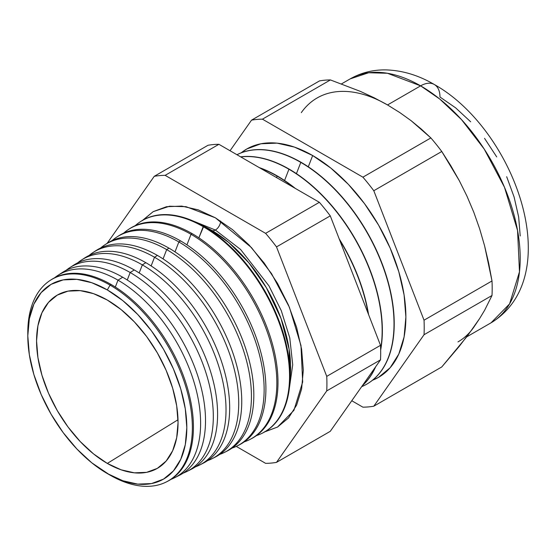 <?xml version="1.0" encoding="UTF-8"?>
<svg xmlns="http://www.w3.org/2000/svg" width="556" height="556" viewBox="0 0 556 556"><rect width="100%" height="100%" fill="white"/><g stroke="black" fill="none" stroke-linecap="round" stroke-linejoin="round"><path stroke-width="0.83" d="M290.044 378.254L289.127 349.237L281.037 318.512L266.324 287.64L248.928 262.891L228.745 242.479L211.113 230.01L201.696 225.222A112.423 64.906 -120 0 1 211.113 230.01L210.807 230.796L211.113 230.01A112.423 64.906 -120 0 1 290.044 378.254M212.204 230.65A7.492 4.323 120 0 0 215.374 230.038L240.581 249.47L268.958 285.881L281.287 310.672L289.787 337.951L292.713 364.799L289.398 387.956L292.713 364.799L289.787 337.951L281.287 310.672L268.958 285.881L240.581 249.47L215.374 230.038A7.492 4.323 -60 0 1 212.204 230.65M192.974 220.934L215.374 230.038L192.974 220.934M142.614 220.315L153.199 211.641L169.504 206.227L186.065 206.686L215.374 217.806L198.221 209.848L181.722 206.102L166.522 206.707L153.192 211.641L142.26 220.718M220.669 221.045A7.492 4.323 -60 0 1 215.374 230.038A7.492 4.323 120 0 0 220.669 221.045M27.814 334.246A116.357 67.179 60 0 1 50.13 280.446A116.357 67.179 60 0 1 110.081 285.124L111.11 284.484L110.081 285.124L107.308 289.926A112.444 64.92 60 0 1 186.816 427.64A112.444 64.92 60 0 1 107.308 473.545L110.081 475.144A116.357 67.179 -120 0 0 192.355 427.64A116.357 67.179 -120 0 0 110.081 285.124A116.357 67.179 60 0 1 186.573 389.297A116.357 67.179 60 0 1 166.432 481.892L167.495 481.357A116.426 67.22 -120 0 0 187.643 388.713A116.426 67.22 -120 0 0 111.11 284.484A116.426 67.22 60 0 1 187.775 389.179A116.426 67.22 60 0 1 166.96 481.621M117.99 280.161L115.321 287.042L117.99 280.161A116.85 67.464 60 0 1 194.808 384.773A116.85 67.464 60 0 1 174.584 477.757A116.85 67.464 60 0 1 170.935 479.376A116.85 67.464 -120 0 0 195.67 387.9A116.85 67.464 -120 0 0 117.99 280.161L122.681 277.215A117.135 67.63 60 0 1 200.285 384.217A117.135 67.63 60 0 1 176.954 476.443A117.135 67.63 -120 0 0 179.414 475.297A117.135 67.63 -120 0 0 199.687 382.083A117.135 67.63 -120 0 0 122.681 277.215L117.99 280.161A116.85 67.464 -120 0 0 54.564 277.805A116.85 67.464 60 0 1 57.789 275.463A116.85 67.464 60 0 1 117.99 280.161M130.167 272.516L127.261 280.002L130.167 272.516A117.601 67.895 60 0 1 207.471 377.802A117.601 67.895 60 0 1 187.122 471.384A117.601 67.895 60 0 1 183.146 473.135A117.601 67.895 -120 0 0 208.41 381.201A117.601 67.895 -120 0 0 130.167 272.516L134.26 269.952A117.851 68.04 60 0 1 212.253 377.315A117.851 68.04 60 0 1 189.193 470.251A117.851 68.04 -120 0 0 191.333 469.243A117.851 68.04 -120 0 0 211.732 375.46A117.851 68.04 -120 0 0 134.26 269.952L130.167 272.516A117.601 67.895 -120 0 0 66.074 270.355A117.601 67.895 60 0 1 69.576 267.79A117.601 67.895 60 0 1 130.167 272.516M142.336 264.878L139.195 272.968L142.336 264.878A118.352 68.332 60 0 1 220.141 370.831A118.352 68.332 60 0 1 199.66 465.011A118.352 68.332 60 0 1 195.358 466.887A118.352 68.332 -120 0 0 221.149 374.508A118.352 68.332 -120 0 0 142.336 264.878L145.832 262.682A118.567 68.457 60 0 1 224.221 370.421A118.567 68.457 60 0 1 201.432 464.051A118.567 68.457 -120 0 0 203.253 463.183A118.567 68.457 -120 0 0 223.776 368.83A118.567 68.457 -120 0 0 145.832 262.682L142.336 264.878A118.352 68.332 -120 0 0 77.59 262.905A118.352 68.332 60 0 1 81.364 260.118A118.352 68.332 60 0 1 142.336 264.878M212.197 458.644L215.179 457.129A119.283 68.868 -120 0 0 235.82 362.206A119.283 68.868 -120 0 0 157.404 255.419L154.512 257.233L151.135 265.942L154.512 257.233A119.102 68.763 60 0 1 232.804 363.86A119.102 68.763 60 0 1 212.197 458.644A119.102 68.763 60 0 1 207.569 460.639A119.102 68.763 -120 0 0 233.888 367.808A119.102 68.763 -120 0 0 154.512 257.233L157.404 255.419A119.283 68.868 60 0 1 236.189 363.52A119.283 68.868 60 0 1 213.671 457.852M224.735 452.271L227.098 451.069A119.999 69.278 -120 0 0 247.865 355.583A119.999 69.278 -120 0 0 168.982 248.15L166.682 249.595L163.068 258.908L166.682 249.595A119.853 69.201 60 0 1 245.474 356.896A119.853 69.201 60 0 1 224.735 452.271A119.853 69.201 60 0 1 219.773 454.384A119.853 69.201 -120 0 0 246.628 361.115A119.853 69.201 -120 0 0 166.682 249.595L168.982 248.15A119.999 69.278 60 0 1 248.157 356.625A119.999 69.278 60 0 1 225.903 451.653M237.266 445.898L239.017 445.015A120.715 69.695 -120 0 0 259.909 348.953A120.715 69.695 -120 0 0 180.554 240.887L178.858 241.95L175.008 251.875L178.858 241.95A120.61 69.632 60 0 1 258.144 349.926A120.61 69.632 60 0 1 237.266 445.898A120.61 69.632 60 0 1 231.977 448.136A120.61 69.632 -120 0 0 259.36 354.415A120.61 69.632 -120 0 0 178.858 241.95L180.554 240.887A120.715 69.695 60 0 1 260.125 349.724A120.715 69.695 60 0 1 238.135 445.446M249.804 439.532L250.937 438.955A121.423 70.105 -120 0 0 271.953 342.329A121.423 70.105 -120 0 0 192.126 233.617L191.028 234.312L186.941 244.849L191.028 234.312A121.361 70.07 60 0 1 270.807 342.955A121.361 70.07 60 0 1 249.804 439.532A121.361 70.07 60 0 1 244.181 441.881A121.361 70.07 -120 0 0 272.099 347.722A121.361 70.07 -120 0 0 191.028 234.312L192.126 233.617A121.423 70.105 60 0 1 272.092 342.83A121.423 70.105 60 0 1 250.367 439.24M262.342 433.159L262.856 432.895A122.139 70.522 -120 0 0 283.998 335.699A122.139 70.522 -120 0 0 203.704 226.355L198.874 237.822L203.204 226.667A122.111 70.501 60 0 1 283.477 335.991A122.111 70.501 60 0 1 262.342 433.159A122.111 70.501 60 0 1 256.385 435.619A122.111 70.501 -120 0 0 284.839 341.023A122.111 70.501 -120 0 0 203.204 226.667L203.704 226.355A122.139 70.522 60 0 1 284.06 335.928A122.139 70.522 60 0 1 262.599 433.027M277.069 176.092L276.506 177.559L277.069 176.092A131.821 76.109 60 0 1 294.02 187.671A131.821 76.109 -120 0 0 277.069 176.092L277.284 175.967A131.821 76.109 60 0 1 295.34 188.435A131.821 76.109 -120 0 0 277.284 175.967L277.069 176.092A131.821 76.109 -120 0 0 260.118 168.1A131.821 76.109 60 0 1 277.069 176.092M368.176 313.556A131.821 76.109 -120 0 0 339.695 240.157A131.821 76.109 60 0 1 368.176 313.556M288.939 169.239L284.568 180.505L288.939 169.239A131.821 76.109 60 0 1 380.638 349.119A131.821 76.109 -120 0 0 288.939 169.239L289.148 169.114A131.821 76.109 60 0 1 380.658 350.071A131.821 76.109 -120 0 0 289.148 169.114L288.939 169.239A131.821 76.109 -120 0 0 240.755 156.917A131.821 76.109 60 0 1 288.939 169.239M362.561 385.391A131.821 76.109 -120 0 0 375.258 367.328A131.821 76.109 60 0 1 362.561 385.391M339.216 238.913A131.821 76.109 60 0 1 368.579 314.606A131.821 76.109 -120 0 0 339.216 238.913M300.803 162.387L296.431 173.653L300.803 162.387A131.821 76.109 60 0 1 386.92 278.549A131.821 76.109 60 0 1 366.717 384.182A131.821 76.109 60 0 1 361.65 386.691A131.821 76.109 -120 0 0 388.185 282.997A131.821 76.109 -120 0 0 300.803 162.387L301.018 162.269A131.821 76.109 60 0 1 387.164 278.528A131.821 76.109 60 0 1 366.821 384.12A131.821 76.109 -120 0 0 366.925 384.057A131.821 76.109 -120 0 0 387.136 278.431A131.821 76.109 -120 0 0 301.018 162.269L300.803 162.387A131.821 76.109 -120 0 0 236.974 154.735A131.821 76.109 60 0 1 300.803 162.387M375.675 366.731A131.821 76.109 60 0 1 362.429 385.579A131.821 76.109 -120 0 0 375.675 366.731M372.492 380.255L378.58 377.329L390.173 367.711L398.784 354.082L404.094 336.95L405.88 316.99L404.094 294.951L398.784 271.703L390.173 248.122L378.58 225.117L364.458 203.572L348.341 184.328L330.855 168.107L312.667 155.541L308.302 166.8L312.667 155.541L294.485 147.111L276.999 143.135L260.882 143.782L246.76 149.008L241.186 152.824A131.821 76.109 -120 0 1 312.667 155.541A131.821 76.109 -120 0 1 400.278 277.006A131.821 76.109 -120 0 1 372.492 380.248M466.734 336.853L491.038 322.821C567.662 276.186 514.835 129.617 434.312 84.498A27.39 15.811 120 0 0 420.614 85.853L439.747 99.037L461.501 119.596L484.207 149.064L504.466 187.219L517.553 230.469L519.478 271.828L509.574 303.903L491.038 322.821A140.842 81.315 -120 0 0 512.625 209.959A140.842 81.315 -120 0 0 420.614 85.853L387.539 104.945L374.424 97.912L360.469 91.42L330.41 79.932A157.744 91.073 -120 0 0 319.505 80.905L251.541 120.145A157.744 91.073 60 0 1 262.439 119.172L330.41 79.932L262.439 119.172L362.901 177.176A157.744 91.073 60 0 1 373.799 190.736L441.77 151.496A157.744 91.073 -120 0 0 430.872 137.93L362.901 177.176L430.872 137.93L411.113 120.687L399.778 112.555L387.539 104.945L420.614 85.853A140.842 81.315 -120 0 0 350.197 78.876L368.663 72.746L387.421 73.26L420.614 85.853A27.39 15.811 -60 0 1 434.312 84.498A27.39 15.811 -60 0 1 439.984 97.036L455.635 107.85L470.682 121.806M473.788 327.241L479.675 318.47L466.97 336.54L441.77 366.953L373.799 406.193L441.77 366.953L459.312 346.284L473.788 327.241A140.842 81.315 60 0 1 457.956 341.919M107.308 463.419A100.038 57.761 60 0 1 41.624 374.139A100.038 57.761 60 0 1 58.54 294.409A100.038 57.761 60 0 1 107.308 300.052L93.512 293.651L80.238 290.642L68.006 291.129L57.289 295.097L48.49 302.394L41.957 312.743L37.926 325.74L36.571 340.891L37.926 357.612L41.957 375.258L48.49 393.155L57.289 410.613L68.006 426.959L80.238 441.568L93.512 453.884L107.308 463.419L121.111 469.813L134.378 472.829L146.61 472.343L157.327 468.374L166.126 461.07L172.666 450.728L176.69 437.725L178.052 422.574L176.69 405.852L172.666 388.206L166.126 370.31L157.327 352.851L146.61 336.505L134.378 321.896L121.111 309.588L107.308 300.052A100.038 57.761 60 0 1 172.325 387.08A100.038 57.761 60 0 1 158.55 467.631A100.038 57.761 60 0 1 107.308 463.419L178.01 419.752L107.308 463.419M166.432 481.892A116.357 67.179 60 0 1 110.081 475.144A116.357 67.179 60 0 1 110.074 475.144L91.796 462.821L76.881 448.991L63.134 432.568L51.089 414.192L41.2 394.572L33.853 374.459L29.329 354.624L27.8 335.831L29.329 318.803L33.853 304.188L41.2 292.56L51.089 284.352L63.134 279.897L76.881 279.348L91.796 282.733L107.308 289.926L122.82 300.643L137.735 314.481L151.482 330.903L163.534 349.272L173.416 368.892L180.769 389.012L185.294 408.848L186.816 427.64L185.294 444.668L180.769 459.277L173.416 470.911L163.534 479.112L151.482 483.574L137.735 484.123L122.82 480.738L107.308 473.545A112.444 64.92 60 0 1 27.8 335.831A112.444 64.92 60 0 1 107.308 289.926L110.081 285.124A116.357 67.179 -120 0 0 27.8 332.634L27.8 335.831M107.127 243.347L154.241 176.321A157.744 91.073 60 0 1 165.146 175.349L265.608 233.346A157.744 91.073 60 0 1 276.506 246.906L326.74 376.37A157.744 91.073 60 0 1 326.74 390.903L276.506 462.37A157.744 91.073 60 0 1 265.608 463.343L236.258 446.398L265.608 463.343A157.744 91.073 60 0 0 276.506 462.37L330.271 431.324L380.506 359.864A157.744 91.073 -120 0 0 380.506 345.332L330.271 215.867A157.744 91.073 -120 0 0 319.373 202.308L218.911 144.303A157.744 91.073 -120 0 0 208.007 145.276L154.241 176.321A157.744 91.073 60 0 1 165.146 175.349L218.911 144.303A157.744 91.073 -120 0 0 208.007 145.276L154.241 176.321L107.127 243.347M264.232 431.977L277.555 427.043L288.495 417.966L296.619 405.109L301.623 388.95L303.312 370.115L301.623 349.328L296.619 327.387L288.495 305.147L277.555 283.442L264.232 263.12L249.025 244.96L232.533 229.656L215.374 217.806L251.479 247.601L271.53 273.621L289.419 307.308L300.97 345.498L302.666 382.014L293.922 410.342L277.555 427.043L264.753 431.873M60.111 274.066A117.135 67.63 60 0 1 122.681 277.215A117.135 67.63 -120 0 0 62.335 272.503L57.789 275.463M50.631 280.127A116.426 67.22 60 0 1 111.11 284.484A116.426 67.22 -120 0 0 51.124 279.8L50.13 280.446M71.592 266.56A117.851 68.04 60 0 1 134.26 269.952A117.851 68.04 -120 0 0 73.538 265.212L69.576 267.79M83.08 259.061A118.567 68.457 60 0 1 145.832 262.682A118.567 68.457 -120 0 0 84.748 257.914L81.364 260.118M157.404 255.419A119.283 68.868 -120 0 0 95.952 250.624A119.283 68.868 60 0 1 157.404 255.419M89.106 255.454A119.102 68.763 60 0 1 93.151 252.445A119.102 68.763 60 0 1 154.512 257.233A119.102 68.763 -120 0 0 89.106 255.454M106.057 244.07A119.999 69.278 60 0 1 168.982 248.15A119.999 69.278 -120 0 0 107.155 243.326L104.938 244.772A119.853 69.201 60 0 1 166.682 249.595A119.853 69.201 -120 0 0 100.622 248.011A119.853 69.201 60 0 1 104.938 244.772M117.545 236.578A120.715 69.695 60 0 1 180.554 240.887A120.715 69.695 -120 0 0 118.365 236.036L116.718 237.106A120.61 69.632 60 0 1 178.858 241.95A120.61 69.632 -120 0 0 112.145 240.567A120.61 69.632 60 0 1 116.718 237.106M129.041 229.086A121.423 70.105 60 0 1 192.126 233.617A121.423 70.105 -120 0 0 129.569 228.738L128.505 229.433A121.361 70.07 60 0 1 191.028 234.312A121.361 70.07 -120 0 0 123.661 233.124A121.361 70.07 60 0 1 128.505 229.433M140.536 221.601A122.139 70.522 60 0 1 203.704 226.355A122.139 70.522 -120 0 0 140.779 221.441L140.293 221.761A122.111 70.501 60 0 1 203.204 226.667A122.111 70.501 -120 0 0 135.184 225.687A122.111 70.501 60 0 1 140.293 221.761M277.284 175.967A131.821 76.109 -120 0 0 259.228 167.578A131.821 76.109 60 0 1 277.284 175.967M289.148 169.114A131.821 76.109 -120 0 0 240.616 156.841A131.821 76.109 60 0 1 289.148 169.114M373.799 406.193A157.744 91.073 60 0 1 362.901 407.166L351.767 400.744L362.901 407.166A157.744 91.073 60 0 0 373.799 406.193L424.033 334.733L492.004 295.493A157.744 91.073 -120 0 0 492.004 280.954L424.033 320.2A157.744 91.073 60 0 1 424.033 334.733L373.799 406.193M317.122 97.974A140.842 81.315 60 0 1 387.539 104.945L399.778 112.555L411.113 120.687L421.434 129.166L430.872 137.93A157.744 91.073 60 0 1 441.77 151.496L450.853 165.785L459.284 180.644L466.964 196.136L473.788 212.239L479.668 228.87L484.61 245.891L488.682 263.266L492.004 280.954A157.744 91.073 60 0 1 492.004 295.493L484.623 310.269L479.675 318.47L484.623 310.269L492.004 295.493L424.033 334.733A157.744 91.073 60 0 0 424.033 320.2L373.799 190.736L424.033 320.2L492.004 280.954L484.61 245.891L479.668 228.87L473.788 212.239L466.964 196.136L459.284 180.644L441.77 151.496L373.799 190.736A157.744 91.073 60 0 0 362.901 177.176L262.439 119.172A157.744 91.073 60 0 0 251.541 120.145L230.038 150.732L251.541 120.145L319.505 80.905A157.744 91.073 60 0 1 330.41 79.932L360.469 91.42L374.424 97.912L387.539 104.945A140.842 81.315 -120 0 0 301.289 112.653M330.271 431.324L276.506 462.37L326.74 390.903L380.506 359.864A157.744 91.073 -120 0 0 380.506 345.332L326.74 376.37A157.744 91.073 60 0 1 326.74 390.903L380.506 359.864L330.271 431.324M265.608 233.346A157.744 91.073 60 0 1 276.506 246.906L330.271 215.867A157.744 91.073 -120 0 0 319.373 202.308L265.608 233.346L319.373 202.308L218.911 144.303L165.146 175.349L265.608 233.346M301.018 162.269A131.821 76.109 -120 0 0 236.96 154.728A131.821 76.109 60 0 1 301.018 162.269M520.207 235.98L518.665 217.021L514.098 197.012L506.683 176.711M496.71 156.917L484.554 138.374M380.506 345.332L330.271 215.867L276.506 246.906L326.74 376.37L380.506 345.332M203.253 463.183L199.66 465.011M191.333 469.243L187.122 471.384M179.414 475.297L174.584 477.757M95.952 250.624L93.151 252.445M434.312 84.498C418.682 75.345 402.711 70.487 386.399 69.91C373.396 69.597 361.324 72.586 350.197 78.876L341.551 83.866"/></g></svg>
